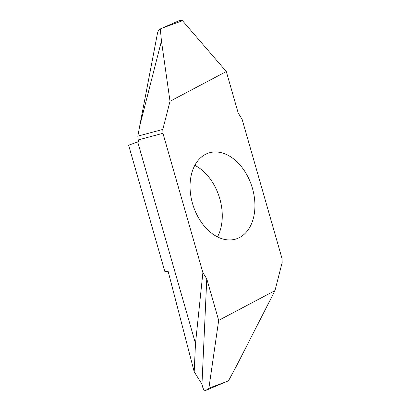 <?xml version="1.0" encoding="UTF-8"?>
<svg xmlns="http://www.w3.org/2000/svg" width="411" height="411" viewBox="0 0 411 411"><rect width="100%" height="100%" fill="white"/><g stroke="black" fill="none" stroke-linecap="round" stroke-linejoin="round"><path stroke-width="0.62" d="M137.685 141.882L195.492 343.473L194.198 371.801L201.965 384.162L202.988 388.097C203.63 389.926 204.637 390.671 206.009 390.327L208.88 388.19L218.683 320.375L206.774 278.848L202.895 272.647L162.941 133.298L138.153 139.946L138.656 141.548L128.633 145.232L164.919 271.779L168.207 271.609M217.496 236.906A45.107 30.882 72.4 0 0 219.793 198.708A45.107 30.882 72.4 0 0 194.829 165.345M252.452 188.361A45.107 30.882 -107.6 0 1 236.114 238.955A45.107 30.882 -107.6 0 1 193.052 205.279A45.107 30.882 -107.6 0 1 208.87 152.949A45.107 30.882 -107.6 0 1 252.452 188.361M218.683 320.375L274.974 290.628L282.172 262.475L282.044 258.606L242.089 119.262L238.21 113.056L226.302 71.535L170.01 101.276L162.813 129.429L162.941 133.298M194.198 371.801L168.032 270.952L164.919 271.779M202.895 272.647L195.492 343.473M206.379 390.116L228.521 380.761L236.582 365.764L274.974 290.628M225.182 382.127L208.88 388.19M201.965 384.162L206.774 278.848L218.683 320.375L208.88 388.19L206.399 390.096C203.707 391.847 202.469 386.879 201.965 384.162L206.774 278.848M160.311 28.929L179.381 20.55L160.311 28.929L161.446 41.013L139.683 126.131L137.834 136.128L162.813 129.429M160.12 29.001C158.867 29.736 157.988 31.144 157.49 33.229L139.683 126.131M161.446 41.013L170.01 101.276M179.381 20.55L182.484 20.704L226.302 71.535M163.994 27.455L182.484 20.704M138.153 139.946L137.834 136.128M206.009 390.327L227.643 381.141"/></g></svg>
